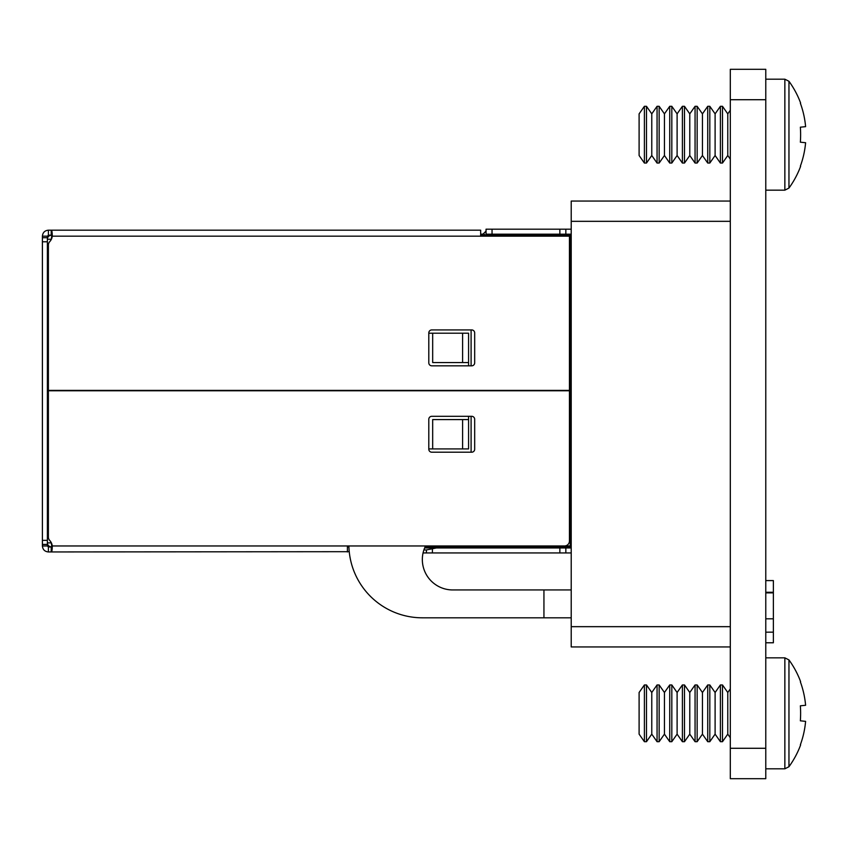 <?xml version="1.0" encoding="UTF-8"?>
<svg xmlns="http://www.w3.org/2000/svg" width="848" height="848" viewBox="0 0 848 848"><rect width="100%" height="100%" fill="white"/><g stroke="black" fill="none" stroke-linecap="round" stroke-linejoin="round"><path stroke-width="1.27" d="M730.308 778.687L730.308 69.313L765.776 69.313L765.776 778.687L730.308 778.687L765.776 778.687M730.308 646.939L571.213 646.939L571.213 626.672L730.308 626.672M730.308 221.328L571.213 221.328L571.213 201.061L730.308 201.061M571.213 221.328L571.213 626.672M765.776 592.879L773.376 592.879L773.376 580.583L765.776 580.583M773.376 592.879L773.376 642.773L765.776 642.773M773.376 592.264L765.776 592.264M773.376 632.163L765.776 632.173M348.888 545.964A73.469 73.469 0 0 0 422.336 617.81L543.939 617.81L543.939 589.943L452.737 589.943A30.401 30.401 0 0 1 425.537 545.964M432.671 333.211L432.671 362.552L468.584 362.552L468.584 333.211L428.802 333.211M462.595 362.552L462.595 333.211M428.802 448.921L468.584 448.921L468.584 416.304M468.584 365.827L468.584 362.552M432.671 448.921L432.671 419.58L462.595 419.58L462.595 448.921M571.213 546.875L468.584 546.875L468.584 545.964M480.668 235.256L560.221 235.256A3.986 3.986 0 0 1 562.754 236.168A3.986 3.986 0 0 0 560.221 235.256L560.221 236.168M571.213 235.256L560.221 235.256M468.584 546.875L425.102 546.875M348.91 546.875L347.415 546.875M560.221 545.964L560.221 546.875A3.986 3.986 0 0 0 562.754 545.964A3.986 3.986 0 0 1 560.221 546.875L560.433 546.865M571.213 617.81L543.939 617.81M543.939 589.943L571.213 589.943M468.584 419.58L462.595 419.58M51.739 546.875L51.378 542.879L47.382 542.879A3.986 3.986 0 0 0 51.378 546.875A3.986 3.986 0 0 1 47.382 542.879M51.378 235.256A3.986 3.986 0 0 0 47.382 239.253A3.986 3.986 0 0 1 51.378 235.256A3.986 3.986 0 0 0 47.382 239.253L51.378 239.253L51.739 235.256M571.213 234.175L486.052 234.175L486.052 229.183L492.041 229.183L492.041 234.175M563.252 545.964L571.213 545.964M571.213 236.168L480.668 236.168L480.668 230.179L48.389 230.179C44.753 230.539 42.76 232.532 42.4 236.168L42.4 237.705L47.382 237.705L47.382 241.786L42.4 241.786L42.4 237.705M570.238 545.964L570.238 236.168M471.096 452.207L471.096 416.304M471.096 365.827L471.096 329.925M571.213 552.949L423.057 552.949M424.625 547.956L436.381 547.956L432.395 548.762L432.395 552.949M571.213 547.956L436.381 547.956M565.849 552.949L565.849 547.956M426.406 552.949L426.406 549.949L423.894 549.949M571.213 229.183L492.041 229.183M565.849 229.183L565.849 234.175M488.957 235.256L489.455 234.758A1.993 1.993 0 0 1 490.504 234.207L490.494 234.175M480.668 234.175L482.162 234.175A1.993 1.993 0 0 0 483.572 233.582L485.936 231.228A6.985 6.985 0 0 1 486.052 231.112M426.406 549.949L432.395 548.762M47.382 540.346L47.382 544.427L42.4 544.427L42.4 540.346L47.382 540.346L47.382 241.786M47.382 544.427L47.382 545.964L42.4 545.964C42.76 549.599 44.753 551.592 48.389 551.953L51.219 551.953C51.898 551.878 52.247 549.886 52.258 545.964L51.219 546.96L51.219 551.953L349.238 551.688M42.4 236.168L47.382 236.168L47.382 237.705M42.4 544.427L42.4 545.964M42.4 540.346L42.4 241.786M347.415 546.96L348.91 546.96M47.382 545.964L48.389 546.96L51.219 546.96L52.258 545.964A9.593 9.593 0 0 0 49.725 540.462A4.982 4.982 0 0 1 48.389 537.049L48.389 390.769L569.443 390.769L569.443 540.982A4.982 4.982 0 0 1 564.45 545.964L347.415 545.964L347.415 551.953M349.143 550.649L349.143 551.953M48.389 551.953L48.389 546.96M569.443 236.168L569.443 390.366L48.389 390.366L48.389 245.083A4.982 4.982 0 0 1 49.725 241.669A9.593 9.593 0 0 0 52.258 236.168C52.247 232.246 51.898 230.253 51.219 230.179L51.219 235.172L52.258 236.168L51.219 235.172L48.389 235.172L47.382 236.168M48.389 235.172L48.389 230.179M428.802 362.838L428.802 332.914A2.989 2.989 0 0 1 431.791 329.925L471.689 329.925A2.989 2.989 0 0 1 474.679 332.914L474.679 362.838A2.989 2.989 0 0 1 471.689 365.827L431.791 365.827A2.989 2.989 0 0 1 428.802 362.838M428.802 449.217L428.802 419.294A2.989 2.989 0 0 1 431.791 416.304L471.689 416.304A2.989 2.989 0 0 1 474.679 419.294L474.679 449.217A2.989 2.989 0 0 1 471.689 452.207L431.791 452.207A2.989 2.989 0 0 1 428.802 449.217M644.395 741.693L644.395 684.951L639.106 692.498L639.106 734.145L644.395 741.693L646.483 741.693L646.483 684.951L651.773 692.498L651.773 734.145L657.062 741.693L659.15 741.693L659.15 684.951L664.44 692.498L664.44 734.145L669.729 741.693L671.817 741.693L671.817 684.951L677.107 692.498L677.107 734.145L682.396 741.693L684.484 741.693L684.484 684.951L689.774 692.498L689.774 734.145L695.063 741.693L697.151 741.693L697.151 684.951L702.441 692.498L702.441 734.145L707.73 741.693L709.818 741.693L709.818 684.951L715.108 692.498L715.108 734.145L720.397 741.693L722.485 741.693L722.485 684.951L727.775 692.498L727.775 734.145L730.308 737.76M651.773 692.498L657.062 684.951L657.062 741.693M651.773 734.145L646.483 741.693M664.44 692.498L669.729 684.951L669.729 741.693M664.44 734.145L659.15 741.693M677.107 692.498L682.396 684.951L682.396 741.693M677.107 734.145L671.817 741.693M689.774 692.498L695.063 684.951L695.063 741.693M689.774 734.145L684.484 741.693M702.441 692.498L707.73 684.951L707.73 741.693M702.441 734.145L697.151 741.693M715.108 692.498L720.397 684.951L720.397 741.693M715.108 734.145L709.818 741.693M727.775 692.498L730.308 688.873M727.775 734.145L722.485 741.693M765.776 657.836L784.856 657.836L788.958 659.924L788.958 766.719A90.8 90.8 0 0 0 800.618 744.968L800.618 744.968M788.958 659.924A90.8 90.8 0 0 1 800.618 681.665L800.364 681.877A90.789 90.333 90 0 1 805.6 705.282L800.364 705.812A86.157 67.151 -90 0 1 800.364 720.821L805.6 721.351A90.789 90.333 90 0 1 800.364 744.767M800.364 720.821A86.157 67.151 -90 0 0 800.364 705.812M644.395 163.049L644.395 106.307L639.106 113.855L639.106 155.502L644.395 163.049L646.483 163.049L646.483 106.307L651.773 113.855L651.773 155.502L657.062 163.049L659.15 163.049L659.15 106.307L664.44 113.855L664.44 155.502L669.729 163.049L671.817 163.049L671.817 106.307L677.107 113.855L677.107 155.502L682.396 163.049L684.484 163.049L684.484 106.307L689.774 113.855L689.774 155.502L695.063 163.049L697.151 163.049L697.151 106.307L702.441 113.855L702.441 155.502L707.73 163.049L709.818 163.049L709.818 106.307L715.108 113.855L715.108 155.502L720.397 163.049L722.485 163.049L722.485 106.307L727.775 113.855L727.775 155.502L730.308 159.127M651.773 113.855L657.062 106.307L657.062 163.049M651.773 155.502L646.483 163.049M664.44 113.855L669.729 106.307L669.729 163.049M664.44 155.502L659.15 163.049M677.107 113.855L682.396 106.307L682.396 163.049M677.107 155.502L671.817 163.049M689.774 113.855L695.063 106.307L695.063 163.049M689.774 155.502L684.484 163.049M702.441 113.855L707.73 106.307L707.73 163.049M702.441 155.502L697.151 163.049M715.108 113.855L720.397 106.307L720.397 163.049M715.108 155.502L709.818 163.049M727.775 113.855L730.308 110.24M727.775 155.502L722.485 163.049M765.776 79.193L784.856 79.193L788.958 81.281L788.958 188.076A90.8 90.8 0 0 0 800.618 166.335L800.618 166.335M788.958 81.281A90.8 90.8 0 0 1 800.618 103.032L800.364 103.233A90.789 90.333 90 0 1 805.6 126.649L800.364 127.179A86.157 67.151 -90 0 1 800.364 142.188L805.6 142.718A90.789 90.333 90 0 1 800.364 166.123M800.364 142.188A86.157 67.151 -90 0 0 800.364 127.179M730.308 748.286L765.776 748.286M730.308 99.714L765.776 99.714M773.376 618.817L765.776 618.817M559.86 552.949L559.86 547.956M559.86 229.183L559.86 234.175M488.872 234.175L489.455 234.758M483.572 233.582L485.247 235.256M52.258 236.168L480.668 236.168M347.415 545.964L52.258 545.964M784.856 657.836L784.856 768.807L788.958 766.719M784.856 79.193L784.856 190.164L788.958 188.076M765.776 768.807L784.856 768.807M720.397 684.951L722.485 684.951M707.73 684.951L709.818 684.951M695.063 684.951L697.151 684.951M682.396 684.951L684.484 684.951M669.729 684.951L671.817 684.951M657.062 684.951L659.15 684.951M644.395 684.951L646.483 684.951M765.776 190.164L784.856 190.164M720.397 106.307L722.485 106.307M707.73 106.307L709.818 106.307M695.063 106.307L697.151 106.307M682.396 106.307L684.484 106.307M669.729 106.307L671.817 106.307M657.062 106.307L659.15 106.307M644.395 106.307L646.483 106.307"/></g></svg>
